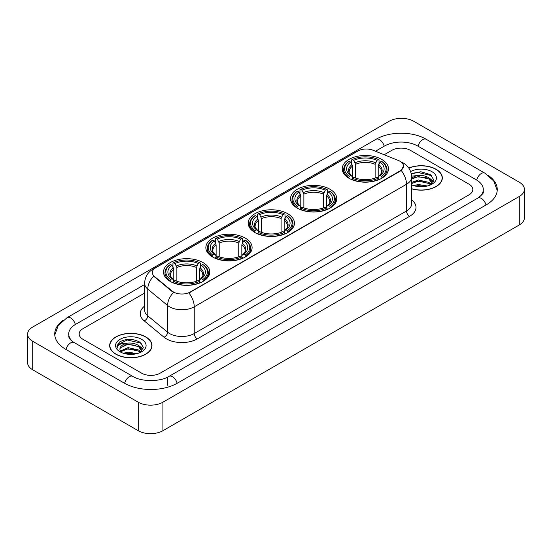 <?xml version="1.0" encoding="UTF-8"?>
<svg xmlns="http://www.w3.org/2000/svg" width="552" height="552" viewBox="0 0 552 552"><rect width="100%" height="100%" fill="white"/><g stroke="black" fill="none" stroke-linecap="round" stroke-linejoin="round"><path stroke-width="0.83" d="M202.998 262.566A23.129 13.351 0 0 0 177.792 259.675A23.129 13.351 0 0 0 163.516 272.012A23.129 13.351 0 0 0 170.292 281.451A23.129 13.351 0 0 0 195.498 284.342A23.129 13.351 0 0 0 209.774 272.012A23.129 13.351 0 0 0 202.998 262.566M329.992 189.246A23.129 13.351 0 0 0 304.794 186.355A23.129 13.351 0 0 0 290.518 198.685A23.129 13.351 0 0 0 297.286 208.132A23.129 13.351 0 0 0 322.492 211.023A23.129 13.351 0 0 0 336.768 198.685A23.129 13.351 0 0 0 329.992 189.246M287.661 213.686A23.129 13.351 0 0 0 262.462 210.795A23.129 13.351 0 0 0 248.186 223.125A23.129 13.351 0 0 0 254.955 232.571A23.129 13.351 0 0 0 280.161 235.462A23.129 13.351 0 0 0 294.437 223.125A23.129 13.351 0 0 0 287.661 213.686M245.329 238.126A23.129 13.351 0 0 0 220.131 235.235A23.129 13.351 0 0 0 205.855 247.565A23.129 13.351 0 0 0 212.623 257.011A23.129 13.351 0 0 0 237.829 259.902A23.129 13.351 0 0 0 252.105 247.565A23.129 13.351 0 0 0 245.329 238.126M381.708 159.39A23.129 13.351 0 0 0 356.502 156.499A23.129 13.351 0 0 0 342.226 168.829A23.129 13.351 0 0 0 349.002 178.275A23.129 13.351 0 0 0 374.208 181.166A23.129 13.351 0 0 0 388.484 168.829A23.129 13.351 0 0 0 381.708 159.39M400.034 161.281A11.778 6.803 0 0 0 398.461 160.515L373.055 150.248A11.778 6.803 0 0 0 357.965 151.006L155.774 267.741A11.778 6.803 0 0 0 152.324 272.557A11.778 6.803 0 0 0 154.456 276.455L172.245 291.125A11.778 6.803 0 0 0 190.226 292.029L400.034 170.899A11.778 6.803 0 0 0 403.484 166.09A11.778 6.803 0 0 0 400.034 161.281M411.626 188.839A21.162 12.22 0 0 0 442.331 177.937A21.162 12.22 0 0 0 436.135 169.298A21.162 12.22 0 0 0 408.791 168.022M145.797 336.92A21.162 12.22 0 0 0 122.73 334.277A21.162 12.22 0 0 0 109.669 345.559A21.162 12.22 0 0 0 115.865 354.205A21.162 12.22 0 0 0 138.931 356.847A21.162 12.22 0 0 0 151.993 345.559A21.162 12.22 0 0 0 145.797 336.92M403.484 166.09L401.18 170.423L400.034 171.251L188.901 292.981A15.27 8.818 60 0 1 194.235 306.815A17.457 10.074 180 0 1 169.554 306.815A17.457 10.074 180 0 1 167.594 305.47L147.77 289.124A17.457 10.074 180 0 1 144.617 283.348L144.617 310.065A17.457 10.074 0 0 0 147.77 315.847L167.594 332.194A17.457 10.074 0 0 0 169.554 333.539A17.457 10.074 0 0 0 194.235 333.539L406.513 210.981A17.457 10.074 0 0 0 411.626 203.854L411.626 177.137A17.457 10.074 180 0 1 406.513 184.258A15.27 8.818 -120 0 0 401.18 170.423M174.887 292.981L172.245 291.642L153.663 276.166A15.27 10.212 129.5 0 0 147.77 289.124L147.77 315.847A4.361 2.919 -50.5 0 1 144.196 320.857A21.818 12.599 180 0 1 144.617 306.07M141.629 373.173A13.089 7.555 0 0 0 160.142 373.173L468.993 194.856A13.089 7.555 0 0 0 472.829 189.515A13.089 7.555 0 0 0 468.993 184.168L410.371 150.323A13.089 7.555 0 0 0 391.858 150.323L384.192 154.746L391.858 150.323A13.089 7.555 0 0 1 410.371 150.323L468.993 184.168A13.089 7.555 0 0 1 472.829 189.515A13.089 7.555 0 0 1 468.993 194.856L160.142 373.173A13.089 7.555 0 0 1 141.629 373.173L83.007 339.328L141.629 373.173M144.617 293.071L83.007 328.64A13.089 7.555 0 0 0 79.171 333.981A13.089 7.555 0 0 0 83.007 339.328A13.089 7.555 0 0 1 79.171 333.981A13.089 7.555 0 0 1 83.007 328.64L144.617 293.071M411.626 188.701A20.941 12.096 0 0 0 442.117 177.937A20.941 12.096 0 0 0 435.983 169.388A20.941 12.096 0 0 0 408.873 168.146M413.724 185.631L418.347 184.506L427.317 186.01M415.532 186.127L418.347 185.631L425.433 186.403M411.626 182.429L418.347 179.98L428.883 182.36L431.126 184.506M411.626 183.554L418.347 181.111L428.883 183.492L430.546 184.899M411.599 176.157L417.74 175.522A10.909 6.3 0 0 0 411.626 178.448M417.74 175.522C421.921 175.081 425.64 175.853 428.883 177.841L432.078 182.864L432.002 183.692M411.626 179.034L418.347 176.585L428.883 178.965L432.043 183.43M411.626 184.589L412.096 185.023M411.626 184.816A15.27 8.818 0 0 0 431.968 184.168A15.27 8.818 0 0 0 431.968 171.7A15.27 8.818 0 0 0 410.626 171.555M430.726 184.816L433.665 179.648L430.312 174.57L420.872 171.748L411.226 173.583M411.33 174.073L417.574 172.369L431.657 175.646M414.2 177.516L417.574 176.888L426.206 177.62M430.891 179.648L433.313 181.677M414.2 182.043L417.574 181.415L426.206 182.146M430.891 184.175L431.243 184.409M415.822 186.197L425.268 186.431M429.601 178.358L433.451 181.277M429.601 182.885L431.602 184.092M116.017 354.115A20.941 12.096 0 0 0 138.842 356.737A20.941 12.096 0 0 0 151.772 345.559A20.941 12.096 0 0 0 145.638 337.01A20.941 12.096 0 0 0 122.813 334.388A20.941 12.096 0 0 0 109.882 345.559A20.941 12.096 0 0 0 116.017 354.115M123.379 353.259L128.009 352.128L136.972 353.632M125.194 353.756L128.009 353.259L135.095 354.032M120.439 351.044L128.009 347.608L138.545 349.989L140.788 352.128M120.819 351.665L128.009 348.733L138.545 351.12L140.201 352.521M140.387 352.438L143.32 347.277L139.973 342.199C132.797 338.493 125.946 338.452 119.432 342.074L116.92 346.677L117.162 348.16C117.3 344.841 120.715 343.171 127.402 343.144A10.909 6.3 0 0 0 119.922 349.126A10.909 6.3 0 0 0 120.453 351.065L121.75 352.652M127.402 343.144C131.583 342.709 135.295 343.482 138.545 345.462L141.74 350.492L141.664 351.32M119.922 349.25L120.295 347.912L128.009 344.213L138.545 346.594L141.705 351.058M141.629 339.328A15.27 8.818 0 0 0 120.032 339.328A15.27 8.818 0 0 0 120.032 351.796A15.27 8.818 0 0 0 141.629 351.796A15.27 8.818 0 0 0 141.629 339.328M116.92 346.78L117.397 344.917L127.229 339.991L141.319 343.275M123.855 345.145L127.229 344.517L135.868 345.248M140.546 347.277L142.975 349.306M123.855 349.671L127.229 349.043L135.868 349.775M140.546 351.803L140.905 352.031M125.483 353.818L134.929 354.053M139.256 345.987L143.113 348.905M139.256 350.506L141.264 351.721M348.588 178.027L349.209 176.371A20.769 11.992 0 0 1 349.209 161.287L350.637 162.115A18.761 10.833 0 0 0 350.637 175.55L352.045 176.35L352.5 178.034M352.5 177.351L352.5 166.069L350.637 162.115M351.672 163.903L351.672 159.866L352.293 159.507A20.769 11.992 0 0 1 378.417 159.507L376.988 160.335A18.761 10.833 0 0 0 353.722 160.335L355.585 164.289L355.585 178.082M375.125 178.082L375.125 164.289L376.988 160.335M351.672 179.227A21.645 12.496 0 0 0 379.038 179.227L378.417 178.158A20.769 11.992 0 0 1 352.293 178.158L351.672 179.593M379.038 179.593L379.038 179.227M349.209 161.287L348.588 161.646A21.645 12.496 0 0 0 343.71 169.547A21.645 12.496 0 0 0 348.588 177.447M378.417 159.507L379.038 159.866L379.038 163.903M352.293 178.158L353.722 177.33A18.761 10.833 0 0 0 376.988 177.33L378.417 178.158M350.637 175.55L349.209 176.371M353.722 160.335L352.293 159.507M352.045 164.544A16.781 9.688 0 0 0 352.045 176.35L352.121 176.405C349.74 174.094 348.767 172.535 349.209 171.706A16.146 9.322 0 0 1 352.5 166.069M382.122 177.447A21.645 12.496 0 0 0 387 169.547A21.645 12.496 0 0 0 382.122 161.646L381.501 161.287A20.769 11.992 0 0 1 381.501 176.371L382.122 178.027M381.501 176.371L380.073 175.55A18.761 10.833 0 0 0 380.073 162.115L381.501 161.287M380.073 162.115L378.21 166.069L378.21 177.351L378.665 176.35L380.073 175.55M378.21 166.069A16.146 9.322 0 0 1 381.501 171.706C381.936 172.535 380.97 174.101 378.582 176.405L378.665 176.35A16.781 9.688 0 0 0 378.665 164.544M378.21 178.034L378.21 177.351M296.873 207.883L297.493 206.227A20.769 11.992 0 0 1 297.493 191.144L298.922 191.972A18.761 10.833 0 0 0 298.922 205.406L300.329 206.207L300.792 207.89M300.792 207.2L300.792 195.925L298.922 191.972M299.957 193.759L299.957 189.722L300.578 189.364A20.769 11.992 0 0 1 326.708 189.364L325.28 190.192A18.761 10.833 0 0 0 302.006 190.192L303.876 194.145L303.876 207.938M323.41 207.938L323.41 194.145L325.28 190.192M299.957 209.084A21.645 12.496 0 0 0 327.329 209.084L326.708 208.014A20.769 11.992 0 0 1 300.578 208.014L299.957 209.45M327.329 209.45L327.329 209.084M297.493 191.144L296.873 191.503A21.645 12.496 0 0 0 292.001 199.403A21.645 12.496 0 0 0 296.873 207.304M326.708 189.364L327.329 189.722L327.329 193.759M300.578 208.014L302.006 207.186A18.761 10.833 0 0 0 325.28 207.186L326.708 208.014M298.922 205.406L297.493 206.227M302.006 190.192L300.578 189.364M300.329 194.401A16.781 9.688 0 0 0 300.329 206.207L300.412 206.262C298.025 203.95 297.059 202.391 297.5 201.563A16.146 9.322 0 0 1 300.792 195.925M330.413 207.304A21.645 12.496 0 0 0 335.285 199.403A21.645 12.496 0 0 0 330.413 191.503L329.792 191.144A20.769 11.992 0 0 1 329.792 206.227L330.413 207.883M329.792 206.227L328.364 205.406A18.761 10.833 0 0 0 328.364 191.972L329.792 191.144M328.364 191.972L326.494 195.925L326.494 207.2L326.95 206.207L328.364 205.406M326.494 195.925A16.146 9.322 0 0 1 329.785 201.563C330.227 202.391 329.254 203.957 326.874 206.262L326.95 206.207A16.781 9.688 0 0 0 326.95 194.401M326.494 207.89L326.494 207.2M254.541 232.323L255.162 230.667A20.769 11.992 0 0 1 255.162 215.584L256.59 216.412A18.761 10.833 0 0 0 256.59 229.846L257.998 230.646L258.453 232.33M258.453 231.647L258.453 220.365L256.59 216.412M257.625 218.199L257.625 214.162L258.246 213.803A20.769 11.992 0 0 1 284.37 213.803L282.941 214.631A18.761 10.833 0 0 0 259.675 214.631L261.544 218.585L261.544 232.378M281.078 232.378L281.078 218.585L282.941 214.631M257.625 233.524A21.645 12.496 0 0 0 284.991 233.524L284.37 232.454A20.769 11.992 0 0 1 258.246 232.454L257.625 233.889M284.991 233.889L284.991 233.524M255.162 215.584L254.541 215.942A21.645 12.496 0 0 0 249.67 223.843A21.645 12.496 0 0 0 254.541 231.743M284.37 213.803L284.991 214.162L284.991 218.199M258.246 232.454L259.675 231.626A18.761 10.833 0 0 0 282.941 231.626L284.37 232.454M256.59 229.846L255.162 230.667M259.675 214.631L258.246 213.803M257.998 218.84A16.781 9.688 0 0 0 257.998 230.646L258.081 230.702C255.693 228.39 254.72 226.831 255.162 226.003A16.146 9.322 0 0 1 258.453 220.365M288.082 231.743A21.645 12.496 0 0 0 292.953 223.843A21.645 12.496 0 0 0 288.082 215.942L287.461 215.584A20.769 11.992 0 0 1 287.461 230.667L288.082 232.323M287.461 230.667L286.033 229.846A18.761 10.833 0 0 0 286.033 216.412L287.461 215.584M286.033 216.412L284.163 220.365L284.163 231.647L284.618 230.646L286.033 229.846M284.163 220.365A16.146 9.322 0 0 1 287.454 226.003C287.896 226.831 286.923 228.397 284.542 230.702L284.618 230.646A16.781 9.688 0 0 0 284.618 218.84M284.163 232.33L284.163 231.647M212.209 256.763L212.83 255.114A20.769 11.992 0 0 1 212.83 240.023L214.259 240.851A18.761 10.833 0 0 0 214.259 254.286L215.666 255.086L216.122 256.77M216.122 256.087L216.122 244.805L214.259 240.851M215.294 242.638L215.294 238.602L215.915 238.243A20.769 11.992 0 0 1 242.038 238.243L240.61 239.071A18.761 10.833 0 0 0 217.343 239.071L219.206 243.025L219.206 256.818M238.747 256.818L238.747 243.025L240.61 239.071M215.294 257.963A21.645 12.496 0 0 0 242.659 257.963L242.038 256.894A20.769 11.992 0 0 1 215.915 256.894L215.294 258.336M242.659 258.336L242.659 257.963M212.83 240.023L212.209 240.382A21.645 12.496 0 0 0 207.338 248.283A21.645 12.496 0 0 0 212.209 256.183M242.038 238.243L242.659 238.602L242.659 242.638M215.915 256.894L217.343 256.066A18.761 10.833 0 0 0 240.61 256.066L242.038 256.894M214.259 254.286L212.83 255.114M217.343 239.071L215.915 238.243M215.666 243.28A16.781 9.688 0 0 0 215.666 255.086L215.749 255.141C213.362 252.837 212.389 251.27 212.83 250.442A16.146 9.322 0 0 1 216.122 244.805M245.743 256.183A21.645 12.496 0 0 0 250.622 248.283A21.645 12.496 0 0 0 245.743 240.382L245.122 240.023A20.769 11.992 0 0 1 245.122 255.114L245.743 256.763M245.122 255.114L243.701 254.286A18.761 10.833 0 0 0 243.701 240.851L245.122 240.023M243.701 240.851L241.831 244.805L241.831 256.087L242.287 255.086L243.701 254.286M241.831 244.805A16.146 9.322 0 0 1 245.122 250.442C245.564 251.27 244.591 252.837 242.211 255.141L242.287 255.086A16.781 9.688 0 0 0 242.287 243.28M241.831 256.77L241.831 256.087M169.878 281.203L170.499 279.553A20.769 11.992 0 0 1 170.499 264.47L171.927 265.291A18.761 10.833 0 0 0 171.927 278.725L173.335 279.526L173.79 281.209M173.79 280.526L173.79 269.245L171.927 265.291M172.962 267.078L172.962 263.042L173.583 262.683A20.769 11.992 0 0 1 199.707 262.683L198.278 263.511A18.761 10.833 0 0 0 175.012 263.511L176.875 267.465L176.875 281.258M196.415 281.258L196.415 267.465L198.278 263.511M172.962 282.403A21.645 12.496 0 0 0 200.328 282.403L199.707 281.334A20.769 11.992 0 0 1 173.583 281.334L172.962 282.776M200.328 282.776L200.328 282.403M170.499 264.47L169.878 264.822A21.645 12.496 0 0 0 165 272.722A21.645 12.496 0 0 0 169.878 280.623M199.707 262.683L200.328 263.042L200.328 267.078M173.583 281.334L175.012 280.506A18.761 10.833 0 0 0 198.278 280.506L199.707 281.334M171.927 278.725L170.499 279.553M175.012 263.511L173.583 262.683M173.335 267.72A16.781 9.688 0 0 0 173.335 279.526L173.418 279.581C171.03 277.276 170.057 275.71 170.499 274.882A16.146 9.322 0 0 1 173.79 269.245M203.412 280.623A21.645 12.496 0 0 0 208.29 272.722A21.645 12.496 0 0 0 203.412 264.822L202.791 264.47A20.769 11.992 0 0 1 202.791 279.553L203.412 281.203M202.791 279.553L201.363 278.725A18.761 10.833 0 0 0 201.363 265.291L202.791 264.47M201.363 265.291L199.5 269.245L199.5 280.526L199.955 279.526L201.363 278.725M199.5 269.245A16.146 9.322 0 0 1 202.791 274.882C203.233 275.717 202.26 277.276 199.879 279.581L199.955 279.526A16.781 9.688 0 0 0 199.955 267.72M199.5 281.209L199.5 280.526M478.95 197.395A23.563 13.607 0 0 0 483.304 189.515A23.563 13.607 0 0 0 476.397 179.897L417.774 146.052A23.563 13.607 0 0 0 384.454 146.052L375.484 151.227M144.617 284.515L75.603 324.362A23.563 13.607 0 0 0 68.696 333.981A23.563 13.607 0 0 0 73.05 341.86M138.235 402.208A17.457 10.074 0 0 0 162.916 402.208L519.287 196.464A17.457 10.074 0 0 0 524.4 189.336A17.457 10.074 0 0 0 519.287 182.208L413.765 121.288A17.457 10.074 0 0 0 389.084 121.288L32.713 327.039A17.457 10.074 0 0 0 27.6 334.16A17.457 10.074 0 0 0 32.713 341.288L138.235 402.208L138.235 430.712A17.457 10.074 0 0 0 162.916 430.712L519.287 224.961A17.457 10.074 0 0 0 524.4 217.84L524.4 189.336M27.6 334.16L27.6 362.664A17.457 10.074 0 0 0 32.713 369.792L138.235 430.712M63.411 320.125A37.529 21.666 0 0 0 54.738 333.981A37.529 21.666 0 0 0 65.729 349.306L124.352 383.15A37.529 21.666 0 0 0 177.42 383.15L486.271 204.833A37.529 21.666 0 0 0 497.262 189.515A37.529 21.666 0 0 0 488.589 175.66M154.456 276.455L154.456 276.973M172.245 291.125L172.245 291.642M190.226 292.029L190.226 292.381M400.034 170.899L400.034 171.251M197.319 338.88A4.361 2.518 60 0 1 194.235 333.539L194.235 306.815L406.513 184.258L406.513 210.981A4.361 2.518 60 0 0 409.598 216.322L197.319 338.88A21.818 12.599 180 0 1 166.469 338.88A21.818 12.599 180 0 1 164.02 337.203L144.196 320.857M411.626 177.137C411.33 170.858 408.57 166.152 403.353 163.019L401.145 161.943A15.27 7.155 112 0 0 400.945 161.867M154.477 268.638A15.27 8.818 -120 0 0 152.89 269.231C147.674 272.364 144.914 277.07 144.617 283.348M152.89 269.231L356.682 151.572A15.27 8.818 60 0 1 357.841 151.082M173.549 292.45A15.27 10.212 129.5 0 0 167.594 305.47L167.594 332.194A4.361 2.919 -50.5 0 1 164.02 337.203M411.626 199.858A21.818 12.599 180 0 1 409.598 216.322M375.125 164.289A16.146 9.322 0 0 0 355.585 164.289M375.581 162.764A16.781 9.688 0 0 0 355.129 162.764M323.41 194.145A16.146 9.322 0 0 0 303.876 194.145M323.865 192.62A16.781 9.688 0 0 0 303.421 192.62M281.078 218.585A16.146 9.322 0 0 0 261.544 218.585M281.534 217.06A16.781 9.688 0 0 0 261.082 217.06M238.747 243.025A16.146 9.322 0 0 0 219.206 243.025M239.202 241.5A16.781 9.688 0 0 0 218.751 241.5M196.415 267.465A16.146 9.322 0 0 0 176.875 267.465M196.871 265.94A16.781 9.688 0 0 0 176.419 265.94M177.157 383.302A6.983 4.03 -120 0 0 172.486 376.733A6.983 4.03 -120 0 0 168.995 376.388C160.404 381.943 141.36 381.943 132.777 376.388L74.154 342.544C73.457 342.288 70.056 339.97 68.986 337.513L68.696 336.12M124.614 383.302A6.983 4.03 -60 0 1 129.285 376.733A6.983 4.03 -60 0 1 132.777 376.388M65.992 349.457A6.983 4.03 -60 0 1 70.663 342.889A6.983 4.03 -60 0 1 74.154 342.544M54.772 334.967L58.25 325.473L67.171 317.607A6.983 4.03 60 0 1 70.663 317.952A6.983 4.03 60 0 1 75.341 324.521M67.171 317.607L376.029 139.29A6.983 4.03 60 0 1 379.514 139.635A6.983 4.03 60 0 1 384.192 146.197M376.029 139.29C389.643 131.19 412.586 131.19 426.206 139.29A6.983 4.03 120 0 0 422.715 139.635A6.983 4.03 120 0 0 418.036 146.197M497.228 190.495L493.75 181.001L484.828 173.135A6.983 4.03 120 0 0 481.337 173.48A6.983 4.03 120 0 0 476.659 180.049M486.008 204.985A6.983 4.03 -120 0 0 481.337 198.423A6.983 4.03 -120 0 0 477.846 198.078L168.995 376.388M162.916 430.712L162.916 402.208M32.713 369.792L32.713 341.288M519.287 224.961L519.287 196.464M167.546 385.289L167.546 377.451M356.682 151.572L359.483 150.268M442.117 179.683L442.117 177.937M432.078 183.609L432.078 182.864M151.772 347.311L151.772 345.559M141.74 351.238L141.74 350.492M109.882 347.311L109.882 345.559M343.71 173.535L343.71 169.547M387 173.535L387 169.547M292.001 203.391L292.001 199.403M335.285 203.391L335.285 199.403M249.67 227.831L249.67 223.843M292.953 227.831L292.953 223.843M207.338 252.271L207.338 248.283M250.622 252.271L250.622 248.283M165 276.718L165 272.722M208.29 276.718L208.29 272.722M483.304 191.654C484.276 192.358 482.455 194.497 477.846 198.078M426.206 139.29L484.828 173.135"/></g></svg>
